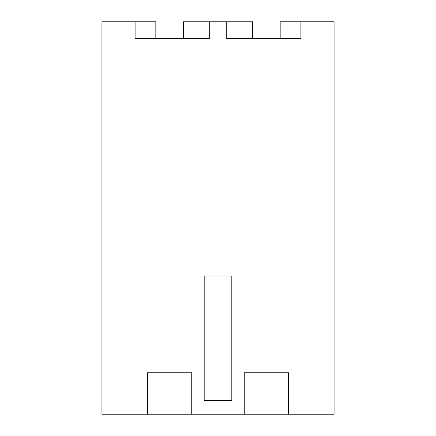 <?xml version="1.0" encoding="UTF-8"?>
<svg xmlns="http://www.w3.org/2000/svg" width="436" height="436" viewBox="0 0 436 436"><rect width="100%" height="100%" fill="white"/><g stroke="black" fill="none" stroke-linecap="round" stroke-linejoin="round"><path stroke-width="0.65" d="M183.458 38.379L183.458 21.8L209.711 21.8L209.711 38.379L135.1 38.379L135.1 21.8L101.937 21.8L101.937 414.2L334.063 414.2L334.063 21.8L300.9 21.8L300.9 38.379L226.289 38.379L226.289 21.8L252.542 21.8L252.542 38.379M135.1 21.8L155.826 21.8L155.826 38.379M209.711 21.8L226.289 21.8M191.747 414.2L191.747 372.747L147.531 372.747L147.531 414.2M288.469 414.2L288.469 372.747L244.253 372.747L244.253 414.2M204.184 276.032L218 276.032L204.184 276.032L204.184 400.384L231.816 400.384L231.816 276.032L218 276.032L231.816 276.032M135.1 38.379L145.711 38.379M218 400.384L231.816 400.384M280.174 38.379L280.174 21.8L300.9 21.8"/></g></svg>
